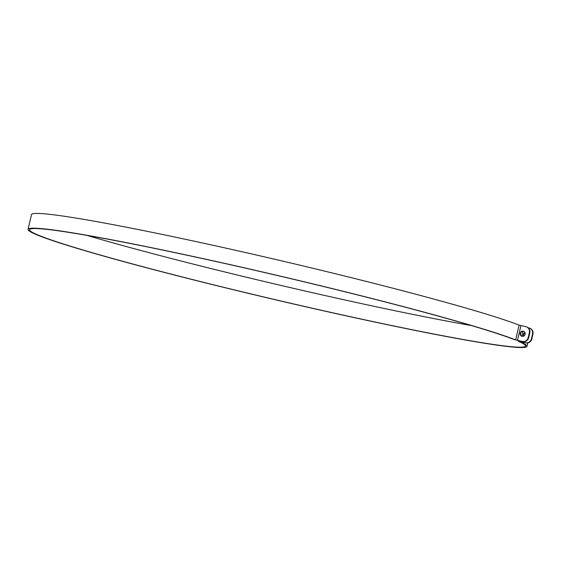<?xml version="1.0" encoding="UTF-8"?>
<svg xmlns="http://www.w3.org/2000/svg" width="561" height="561" viewBox="0 0 561 561"><rect width="100%" height="100%" fill="white"/><g stroke="black" fill="none" stroke-linecap="round" stroke-linejoin="round"><path stroke-width="0.84" d="M523.469 336.221A2.658 2.56 113.1 0 1 524.977 332.554M525.082 332.827A2.658 2.56 -66.9 0 0 523.729 336.102M523.862 331.369A2.658 2.532 -68.2 0 0 521.898 336.284M522.06 336.327A2.658 2.532 111.8 0 1 520.313 332.806A2.658 2.532 111.8 0 1 523.651 331.278A2.658 2.532 111.8 0 1 522.06 336.327M528.189 327.799L528.967 327.968A5.056 4.881 113.1 0 1 532.578 333.942L531.428 338.865A5.056 4.881 113.1 0 1 525.503 342.729L518.434 341.312A254.729 11.998 13.2 0 1 525.531 346.039A254.729 11.998 13.2 0 1 274.792 299.553A254.729 11.998 13.2 0 1 29.53 229.708A254.729 11.998 13.2 0 1 241.412 267.232A254.729 11.998 13.2 0 1 514.22 339.58L522.775 341.6A5.056 4.825 -68.2 0 0 528.644 337.715L529.801 332.799A5.056 4.825 -68.2 0 0 526.961 327.063L526.534 326.895A5.056 4.825 111.8 0 1 529.374 332.624L529.801 332.799M525.503 342.729L525.874 342.883A5.056 4.881 -66.9 0 0 531.793 339.019L532.95 334.104A5.056 4.881 -66.9 0 0 530.166 328.395L529.801 328.234M525.874 342.883L519.865 341.635A256.251 12.069 13.2 0 1 527.003 346.389A256.251 12.069 13.2 0 1 274.771 299.623A256.251 12.069 13.2 0 1 28.05 229.358A256.251 12.069 13.2 0 1 241.195 267.106A256.251 12.069 13.2 0 1 515.629 339.889L522.775 341.6M528.644 337.715L528.224 337.547A5.056 4.825 111.8 0 1 522.347 341.432M528.224 337.547L529.374 332.624M28.05 229.358L31.514 214.597A256.251 12.069 13.2 0 1 244.659 252.345A256.251 12.069 13.2 0 1 519.093 325.128L525.811 326.67A5.056 4.825 111.8 0 1 526.534 326.895M87.011 235.403A254.729 11.998 -166.8 0 0 471.506 325.583M520.566 341.635L520.685 341.144M521.828 336.249L522.999 331.278M531.793 339.019L531.428 338.865M532.578 333.942L532.95 334.104M520.931 325.604L517.466 340.366L517.894 340.534M519.093 325.128L515.629 339.889M527.003 346.389L527.824 342.911M518.49 340.667L518.35 341.256"/></g></svg>
